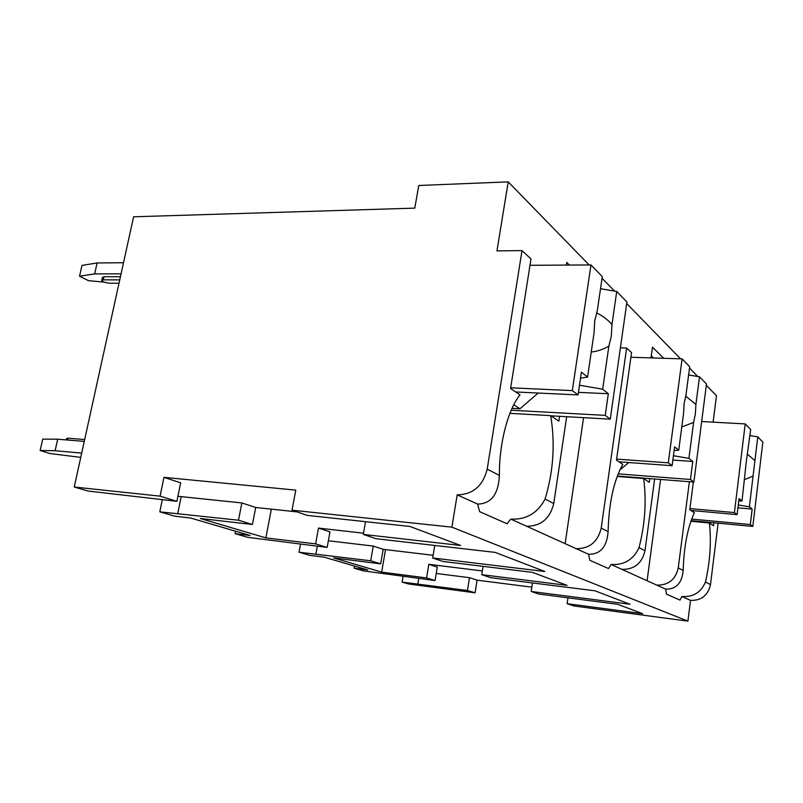 <?xml version="1.0" encoding="UTF-8"?>
<svg xmlns="http://www.w3.org/2000/svg" width="803" height="803" viewBox="0 0 803 803"><rect width="100%" height="100%" fill="white"/><g stroke="black" fill="none" stroke-linecap="round" stroke-linejoin="round"><path stroke-width="1.2" d="M567.982 597.823L567.129 603.685L573.794 605.954L687.9 621.131L690.53 600.393C701.38 600.644 708.035 595.374 710.494 584.604L718.123 523.175M713.124 422.157L716.477 395.738L706.319 385.31M475.075 592.815L467.466 590.486L402.102 582.095L408.516 583.962L475.075 592.815L477.072 580.167L531.847 587.154M295.775 490.121L292.031 510.176L451.898 527.159L457.178 494.849C472.877 494.568 482.894 485.996 487.21 469.133L522.02 250.596L496.957 250.887L508.219 181.869L418.775 185.493L414.78 208.128L133.609 216.79L74.237 487.03L160.078 496.154L163.963 477.343L295.775 490.121M365.556 521.669L363.317 534.407L460.671 545.478L409.921 526.457L307.378 515.396L292.031 510.176M434.744 545.448L432.676 557.985L544.805 571.485L495.18 552.394L375.904 538.683L363.317 534.407M483.075 566.356L481.77 574.667L567.018 585.327L532.369 572.338L442.995 561.488L432.676 557.985M532.479 582.948L531.195 591.47L629.943 604.247L595.023 590.817L490.623 577.678L481.77 574.667M567.129 603.685L642.741 613.703L617.587 604.278L538.683 594.019L531.195 591.47M74.237 487.03L88.119 491.055L176.891 501.313L180.665 482.834L163.963 477.343M687.9 621.131L451.898 527.159M433.118 555.295L383.182 549.332L380.672 563.847L333.667 557.934L381.646 572.117L385.52 549.613M482.352 570.933L428.832 564.328L426.574 577.929L381.646 572.117M297.08 511.892L255.705 507.476L241.864 502.929L177.915 496.304M383.182 549.332L373.254 546.08L328.367 540.76M235.5 531.184L235.018 533.654L247.715 537.337L327.162 547.425L329.973 531.867L318.5 528.093L363.538 533.192M477.072 580.167L469.504 577.688L436.24 573.462M354.514 566.055L354.133 568.193L363.578 570.923L435.075 580.539L437.284 567.099L428.832 564.328M255.705 507.476L252.433 524.489L200.288 518.497L265.873 537.89L271.344 509.142M327.162 547.425L315.609 543.882L318.5 528.093M315.609 543.882L265.873 537.89M176.891 501.313L160.078 496.154M467.466 590.486L469.504 577.688M252.433 524.489L238.501 520.214L241.864 502.929M380.672 563.847L370.695 560.785L373.254 546.08M435.075 580.539L426.574 577.929M235.018 533.654L250.114 535.471L190.512 518.005L174.803 516.188L159.797 511.842L162.296 499.737M238.501 520.214L159.797 511.842M354.133 568.193L367.854 569.969L324.161 557.162L309.908 555.365L299.027 552.213L300.503 544.183M370.695 560.785L299.027 552.213M402.102 582.095L403.066 576.373M697.757 376.517L689.516 368.055M680.522 358.811L626.701 303.544M614.606 291.128L602.049 278.229M589.131 264.96L508.219 181.869M651.012 357.897L652.488 347.147L663.77 358.289M569.427 265.07L566.747 262.43L566.346 265.09M645 550.738L639.017 547.636C633.416 559.661 624.102 565.262 611.073 564.459L621.964 569.377C634.35 569.528 642.029 563.315 645 550.738L654.636 478.989M522.02 250.596L530.994 258.957L510.567 388.501L519.983 394.865C507.887 409.901 499.044 443.678 499.396 475.426C498.432 494.287 491.175 503.832 477.604 504.083L457.178 494.849M690.53 600.393L681.888 596.488C693.18 597.261 701.039 592.433 705.466 582.004C710.083 561.759 711.408 542.095 709.44 523.004L690.851 521.257M553.759 503.541L545.066 499.044C537.588 513.207 526.156 519.892 510.778 519.089L526.607 526.246C540.971 526.176 550.025 518.608 553.759 503.541L566.667 416.707M626.631 348.04L631.559 352.627L616.473 460.129L622.787 464.405C613.753 480.656 608.855 503.079 608.112 531.656C606.927 546.853 600.413 554.391 588.559 554.271L576.173 548.67C589.532 548.72 597.884 541.864 601.206 528.083L626.631 348.04L620.398 347.86M693.35 482.041L689.787 509.714L694.324 512.786C687.659 527.2 683.935 546.431 683.172 570.471C681.938 583.199 676.086 589.422 665.627 589.131L656.764 585.116C668.387 585.327 675.544 579.595 678.254 567.932L689.386 481.73M477.604 504.083L479.632 511.662L507.125 523.797L510.778 519.089M621.964 569.377L656.764 585.116M665.627 589.131L666.51 594.16L679.99 600.112L681.888 596.488M526.607 526.246L576.173 548.67M588.559 554.271L589.864 560.323L608.513 568.554L611.073 564.459M653.461 357.967L651.283 355.87M647.088 580.74L660.598 479.461M559.591 416.305L558.858 421.163L550.697 415.643L509.925 413.354M713.917 522.773L713.546 525.784L709.44 523.004M545.066 499.044C553.418 471.522 555.295 443.718 550.697 415.643M639.017 547.636C645.06 524.299 646.606 501.263 643.675 478.528L617.166 476.43M649.798 478.608L649.296 482.332L643.675 478.528M515.717 391.984L578.05 394.915L581.412 372.14L587.575 377.089L594.069 332.733L594.732 320.758L597.312 310.6L602.29 276.603L590.978 264.95L572.328 390.609L578.05 394.915M510.678 387.809L572.328 390.609M511.22 410.223L605.231 415.372L610.26 419.156L626.912 301.998L616.724 291.489L600.514 288.709M550.958 415.824L610.26 419.156M605.231 415.372L608.333 393.731L602.662 389.184L608.875 346.073L611.324 336.126L611.966 324.553L616.724 291.489M602.662 389.184L579.485 385.229M591.249 352.025C597.603 351.312 603.475 349.325 608.875 346.073M611.966 324.553C607.64 319.564 602.491 315.669 596.499 312.869M608.333 393.731L578.431 392.356M580.519 378.213L587.575 377.089M538.181 393.038L519.953 408.777L512.053 408.356M513.79 404.762L519.953 408.777M530 265.291L590.978 264.95M704.512 521.89L704.432 522.532M690.891 510.467L737.124 514.623L739.071 498.583L742.032 500.962L746.328 461.213L750.675 429.565L745.214 423.924L734.404 512.575L737.124 514.623M689.938 508.6L734.404 512.575M691.624 519.079L750.323 524.55L752.812 526.427L762.85 442.102L757.771 436.872L749.952 435.537M691.062 520.635L752.812 526.427M750.323 524.55L752.17 509.082L749.38 506.844L757.771 436.872M749.38 506.844L738.298 504.957M744.622 479.602L753.073 476.038M754.92 460.621L747.593 454.357M752.17 509.082L737.947 507.847M738.78 501.052L742.032 500.962M694.153 510.758L692.869 511.802M701.661 421.525L745.214 423.924M565.141 543.681L583.56 417.66M618.972 461.815L672.121 465.7L674.6 446.88L678.736 450.192L683.564 413.394L684.126 403.588L685.983 394.996L689.697 366.71L682.088 358.861L668.297 462.829L672.121 465.7M616.614 459.105L668.297 462.829M618.149 473.87L690.45 479.501L693.882 482.081L706.489 384.005L699.503 376.808L688.613 374.951M617.306 476.049L693.882 482.081M690.45 479.501L692.778 461.454L688.924 458.362L693.591 422.428L695.368 413.997L695.92 404.451L699.503 376.808M688.924 458.362L673.436 455.723M681.787 426.965L693.591 422.428M695.92 404.451L685.642 396.12M692.778 461.454L672.864 460.049M674.118 450.553L678.736 450.192M628.789 462.538L619.836 469.976M630.907 357.265L682.088 358.861M121.072 273.833L94.674 273.893L79.537 276.202L81.966 265.412L97.113 262.952L123.511 262.742M94.674 273.893L97.113 262.952M79.537 276.202L88.45 280.659L104.32 282.144M120.44 276.724L103.968 276.734L102.372 277.527L101.8 280.127M80.752 457.379L49.656 453.494L40.15 450.503L42.72 439.131L57.686 439.201L84.265 441.389M81.695 453.093L55.106 450.734L57.686 439.201M55.106 450.734L40.15 450.503M84.666 439.552L68.094 438.197L66.569 438.488L66.258 439.903M119.015 283.238L109.891 283.218C106.046 282.907 103.306 282.044 101.68 280.638L103.276 279.856L103.968 276.734M119.747 279.866L103.276 279.856M417.851 583.911L418.764 578.421M177.794 513.318L181.207 496.535M315.94 553.94L317.346 546.231M499.396 475.426L487.21 469.133M710.494 584.604L705.466 582.004M608.112 531.656L601.206 528.083M683.172 570.471L678.254 567.932M68.094 438.197L67.693 440.024"/></g></svg>
